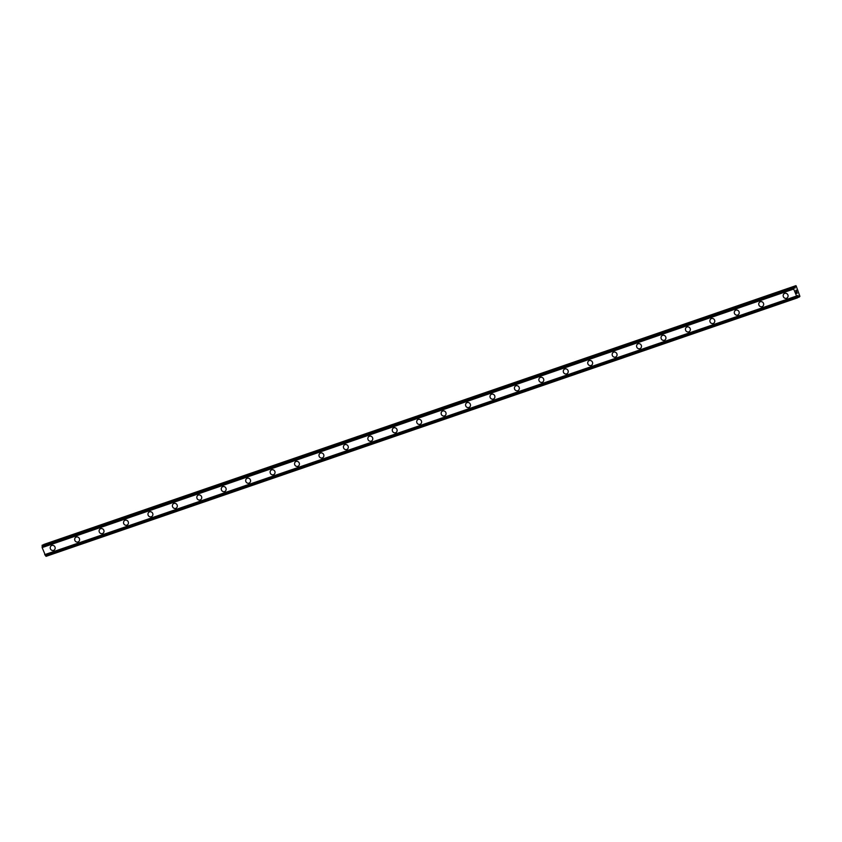 <?xml version="1.0" encoding="UTF-8"?>
<svg xmlns="http://www.w3.org/2000/svg" width="842" height="842" viewBox="0 0 842 842"><rect width="100%" height="100%" fill="white"/><g stroke="black" fill="none" stroke-linecap="round" stroke-linejoin="round"><path stroke-width="1.26" d="M53.835 550.279A2.621 2.463 64.8 0 1 50.436 548.837A2.621 2.463 64.8 0 1 51.836 545.448A2.621 2.463 64.8 0 1 53.835 550.279A2.621 2.463 64.8 0 1 50.436 548.837A2.621 2.463 64.8 0 1 51.604 545.542M78.264 541.88A2.621 2.463 64.8 0 1 74.875 540.438A2.621 2.463 64.8 0 1 76.264 537.049A2.621 2.463 64.8 0 1 78.264 541.88A2.621 2.463 64.8 0 1 74.875 540.438A2.621 2.463 64.8 0 1 76.033 537.143M102.692 533.47A2.621 2.463 64.8 0 1 99.303 532.028A2.621 2.463 64.8 0 1 100.703 528.639A2.621 2.463 64.8 0 1 102.692 533.47A2.621 2.463 64.8 0 1 99.303 532.028A2.621 2.463 64.8 0 1 100.472 528.734M127.121 525.071A2.621 2.463 64.8 0 1 123.732 523.629A2.621 2.463 64.8 0 1 125.132 520.24A2.621 2.463 64.8 0 1 127.121 525.071A2.621 2.463 64.8 0 1 123.732 523.629A2.621 2.463 64.8 0 1 124.9 520.335M151.56 516.662A2.621 2.463 64.8 0 1 148.16 515.22A2.621 2.463 64.8 0 1 149.56 511.831A2.621 2.463 64.8 0 1 151.56 516.662A2.621 2.463 64.8 0 1 148.16 515.22A2.621 2.463 64.8 0 1 149.329 511.925M175.989 508.263A2.621 2.463 64.8 0 1 172.599 506.821A2.621 2.463 64.8 0 1 173.989 503.432A2.621 2.463 64.8 0 1 175.989 508.263A2.621 2.463 64.8 0 1 172.599 506.821A2.621 2.463 64.8 0 1 173.757 503.527M200.417 499.853A2.621 2.463 64.8 0 1 197.028 498.411A2.621 2.463 64.8 0 1 198.428 495.022A2.621 2.463 64.8 0 1 200.417 499.853A2.621 2.463 64.8 0 1 197.028 498.411A2.621 2.463 64.8 0 1 198.196 495.117M224.846 491.454A2.621 2.463 64.8 0 1 221.457 490.012A2.621 2.463 64.8 0 1 222.856 486.623A2.621 2.463 64.8 0 1 224.846 491.454A2.621 2.463 64.8 0 1 221.457 490.012A2.621 2.463 64.8 0 1 222.625 486.718M249.285 483.045A2.621 2.463 64.8 0 1 245.885 481.603A2.621 2.463 64.8 0 1 247.285 478.224A2.621 2.463 64.8 0 1 249.285 483.045A2.621 2.463 64.8 0 1 245.885 481.603A2.621 2.463 64.8 0 1 247.053 478.309M273.713 474.646A2.621 2.463 64.8 0 1 270.324 473.204A2.621 2.463 64.8 0 1 271.713 469.815A2.621 2.463 64.8 0 1 273.713 474.646A2.621 2.463 64.8 0 1 270.324 473.204A2.621 2.463 64.8 0 1 271.482 469.91M298.142 466.236A2.621 2.463 64.8 0 1 294.753 464.795A2.621 2.463 64.8 0 1 296.152 461.416A2.621 2.463 64.8 0 1 298.142 466.236A2.621 2.463 64.8 0 1 294.753 464.795A2.621 2.463 64.8 0 1 295.921 461.5M322.57 457.837A2.621 2.463 64.8 0 1 319.181 456.396A2.621 2.463 64.8 0 1 320.581 453.007A2.621 2.463 64.8 0 1 322.57 457.837A2.621 2.463 64.8 0 1 319.181 456.396A2.621 2.463 64.8 0 1 320.349 453.101M347.009 449.428A2.621 2.463 64.8 0 1 343.61 447.986A2.621 2.463 64.8 0 1 345.01 444.608A2.621 2.463 64.8 0 1 347.009 449.428A2.621 2.463 64.8 0 1 343.61 447.986A2.621 2.463 64.8 0 1 344.778 444.692M371.438 441.029A2.621 2.463 64.8 0 1 368.049 439.587A2.621 2.463 64.8 0 1 369.438 436.198A2.621 2.463 64.8 0 1 371.438 441.029A2.621 2.463 64.8 0 1 368.049 439.587A2.621 2.463 64.8 0 1 369.206 436.293M395.866 432.62A2.621 2.463 64.8 0 1 392.477 431.178A2.621 2.463 64.8 0 1 393.877 427.799A2.621 2.463 64.8 0 1 395.866 432.62A2.621 2.463 64.8 0 1 392.477 431.178A2.621 2.463 64.8 0 1 393.646 427.883M420.295 424.221A2.621 2.463 64.8 0 1 416.906 422.779A2.621 2.463 64.8 0 1 418.306 419.39A2.621 2.463 64.8 0 1 420.295 424.221A2.621 2.463 64.8 0 1 416.906 422.779A2.621 2.463 64.8 0 1 418.074 419.484M444.734 415.811A2.621 2.463 64.8 0 1 441.334 414.369A2.621 2.463 64.8 0 1 442.734 410.991A2.621 2.463 64.8 0 1 444.734 415.822A2.621 2.463 64.8 0 1 441.334 414.369A2.621 2.463 64.8 0 1 442.503 411.075M469.162 407.412A2.621 2.463 64.8 0 1 465.773 405.97A2.621 2.463 64.8 0 1 467.163 402.581A2.621 2.463 64.8 0 1 469.162 407.412A2.621 2.463 64.8 0 1 465.773 405.97A2.621 2.463 64.8 0 1 466.931 402.676M493.591 399.003A2.621 2.463 64.8 0 1 490.202 397.561A2.621 2.463 64.8 0 1 491.602 394.182A2.621 2.463 64.8 0 1 493.591 399.013A2.621 2.463 64.8 0 1 490.202 397.561A2.621 2.463 64.8 0 1 491.37 394.267M518.019 390.604A2.621 2.463 64.8 0 1 514.63 389.162A2.621 2.463 64.8 0 1 516.03 385.773A2.621 2.463 64.8 0 1 518.019 390.604A2.621 2.463 64.8 0 1 514.63 389.162A2.621 2.463 64.8 0 1 515.799 385.868M542.458 382.194A2.621 2.463 64.8 0 1 539.059 380.752A2.621 2.463 64.8 0 1 540.459 377.374A2.621 2.463 64.8 0 1 542.458 382.205A2.621 2.463 64.8 0 1 539.059 380.752A2.621 2.463 64.8 0 1 540.227 377.458M566.887 373.795A2.621 2.463 64.8 0 1 563.498 372.353A2.621 2.463 64.8 0 1 564.887 368.964A2.621 2.463 64.8 0 1 566.887 373.795A2.621 2.463 64.8 0 1 563.498 372.353A2.621 2.463 64.8 0 1 564.656 369.059M591.316 365.386A2.621 2.463 64.8 0 1 587.927 363.944A2.621 2.463 64.8 0 1 589.326 360.565A2.621 2.463 64.8 0 1 591.316 365.396A2.621 2.463 64.8 0 1 587.927 363.944A2.621 2.463 64.8 0 1 589.095 360.65M615.744 356.987A2.621 2.463 64.8 0 1 612.355 355.545A2.621 2.463 64.8 0 1 613.755 352.156A2.621 2.463 64.8 0 1 615.744 356.987A2.621 2.463 64.8 0 1 612.355 355.545A2.621 2.463 64.8 0 1 613.523 352.251M640.183 348.577A2.621 2.463 64.8 0 1 636.784 347.136A2.621 2.463 64.8 0 1 638.183 343.757A2.621 2.463 64.8 0 1 640.173 348.588A2.621 2.463 64.8 0 1 636.784 347.136A2.621 2.463 64.8 0 1 637.952 343.841M664.612 340.179A2.621 2.463 64.8 0 1 661.223 338.737A2.621 2.463 64.8 0 1 662.612 335.348A2.621 2.463 64.8 0 1 664.612 340.179A2.621 2.463 64.8 0 1 661.223 338.737A2.621 2.463 64.8 0 1 662.38 335.442M689.04 331.78A2.621 2.463 64.8 0 1 685.651 330.327A2.621 2.463 64.8 0 1 687.051 326.949A2.621 2.463 64.8 0 1 689.04 331.78A2.621 2.463 64.8 0 1 685.651 330.327A2.621 2.463 64.8 0 1 686.819 327.033M713.469 323.37A2.621 2.463 64.8 0 1 710.08 321.928A2.621 2.463 64.8 0 1 711.479 318.539A2.621 2.463 64.8 0 1 713.469 323.37A2.621 2.463 64.8 0 1 710.08 321.928A2.621 2.463 64.8 0 1 711.248 318.634M737.908 314.971A2.621 2.463 64.8 0 1 734.508 313.519A2.621 2.463 64.8 0 1 735.908 310.14A2.621 2.463 64.8 0 1 737.897 314.971A2.621 2.463 64.8 0 1 734.508 313.519A2.621 2.463 64.8 0 1 735.676 310.224M762.336 306.562A2.621 2.463 64.8 0 1 758.947 305.12A2.621 2.463 64.8 0 1 760.337 301.731A2.621 2.463 64.8 0 1 762.336 306.562A2.621 2.463 64.8 0 1 758.947 305.12A2.621 2.463 64.8 0 1 760.105 301.825M786.765 298.163A2.621 2.463 64.8 0 1 783.376 296.71A2.621 2.463 64.8 0 1 784.776 293.332A2.621 2.463 64.8 0 1 786.765 298.163A2.621 2.463 64.8 0 1 783.376 296.71A2.621 2.463 64.8 0 1 784.544 293.416M796.69 293.374L797.29 293.1L796.69 293.384L796.785 292.595M796.964 293.111L796.911 292.037M796.679 293.237L796.343 292.3M796.164 291.532L795.837 290.437M796.553 291.164L796.195 290.164L796.69 291.406L795.879 290.564L796.153 291.385M796.122 291.406L795.879 290.564M796.679 291.406L796.237 290.153M795.037 288.101L795.448 285.891L796.185 285.975L799.889 296.31L799.416 296.963L797.732 295.458L797.616 297.815L797.069 297.142L45.521 555.678L46.068 556.341L797.616 297.815M795.027 288.111L793.838 286.638L42.289 545.174L42.142 547.574L45.521 555.678M797.069 297.142L793.69 289.038L793.838 286.638M795.932 285.659L43.9 544.616M795.448 285.891L43.9 544.416M793.648 286.733L42.1 545.258M793.669 287.638L42.121 546.174M793.701 288.732L42.153 547.258M793.69 289.038L42.142 547.574M796.227 296.131L44.679 554.657M796.427 296.352L44.879 554.878M799.416 296.963L797.806 297.521"/></g></svg>
